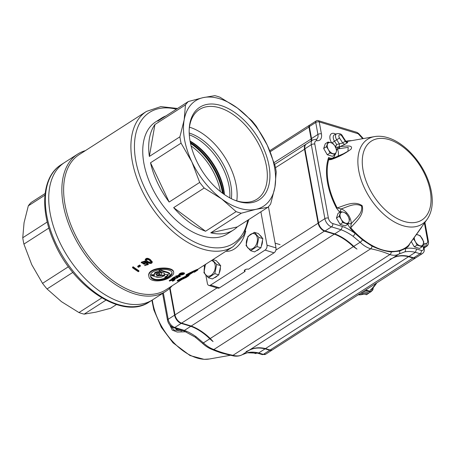 <?xml version="1.0" encoding="UTF-8"?>
<svg xmlns="http://www.w3.org/2000/svg" width="455" height="455" viewBox="0 0 455 455"><rect width="100%" height="100%" fill="white"/><g stroke="black" fill="none" stroke-linecap="round" stroke-linejoin="round"><path stroke-width="0.68" d="M229.792 197.874A47.678 28.176 57.3 0 0 189.286 134.799A47.678 28.176 57.3 0 1 229.053 186.118A47.678 28.176 57.3 0 1 229.792 197.874M231.362 198.687A47.678 28.176 57.3 0 0 230.821 184.986A47.678 28.176 57.3 0 0 189.195 133.031M189.189 129.817A53.275 31.486 -122.7 0 1 199.421 109.513A53.275 31.486 -122.7 0 1 238.34 118.488A53.275 31.486 -122.7 0 1 266.391 165.933A53.275 31.486 -122.7 0 1 257.001 199.171A53.275 31.486 -122.7 0 1 234.28 200.029M189.456 127.184A53.275 31.486 -122.7 0 1 236.219 185.316A53.275 31.486 -122.7 0 1 236.788 200.882M190.139 141.522A54.987 32.498 -122.7 0 1 189.223 128.998A54.987 32.498 -122.7 0 1 229.149 109.018A54.987 32.498 -122.7 0 1 269.821 172.343A54.987 32.498 -122.7 0 1 235.042 200.342A54.987 32.498 -122.7 0 1 190.139 141.522M268.433 206.701L275.997 247.895A3.765 2.497 106.9 0 1 274.041 252.821L248.493 269.229A2.508 1.155 -10.4 0 0 245.717 269.423A2.508 1.155 -10.4 0 0 244.324 270.776A2.508 1.155 -10.4 0 0 245.086 271.419L219.537 287.827A3.765 2.497 106.9 0 1 217.843 288.14L208.851 285.41A3.765 2.497 106.9 0 1 207.389 283.454L205.905 275.343M260.88 211.791L267.005 245.165A3.765 2.497 106.9 0 1 265.049 250.091L210.546 285.097A3.765 2.497 106.9 0 1 208.851 285.41M204.449 267.426L204.056 265.288M155.991 274.177L159.455 274.177M159.563 274.78C157.839 275.531 156.639 275.434 155.963 274.49C157.1 272.943 158.488 272.75 160.12 273.916L159.563 274.78M164.721 275.485L161.599 277.055L157.663 277.493L151.384 275.406L154.592 275.338L154.239 274.462L154.677 273.535L157.424 272.3L160.661 272.562L161.605 273.205L161.804 274.035L159.972 275.633L156.617 276.139L164.721 275.485L164.608 274.883L158.698 275.986M166.2 277.766C168.788 276.788 170.045 275.707 169.971 274.524C169.493 273.466 167.798 272.619 164.875 271.993C162.281 271.794 160.717 269.224 159.005 270.628L164.454 273.523L164.403 274.24L168.322 274.718C168.105 275.736 166.968 276.725 164.903 277.698L166.2 277.766M161.804 274.035L161.605 273.205M160.661 272.562L160.547 271.959L161.497 272.602M159.165 272.238L159.051 271.629L160.547 271.959M157.424 272.3L157.316 271.692L159.051 271.629M155.82 272.755L155.707 272.153L157.316 271.692M154.677 273.535L154.563 272.926L155.707 272.153M154.239 274.462L154.563 272.926M151.27 274.797L154.273 274.638M165.478 277.254L164.795 277.095C166.541 276.225 167.685 275.338 168.208 274.428M164.403 274.24L164.329 273.25M159.091 270.333L159.057 269.65M160.279 269.474C162.702 271.538 169.499 271.857 169.863 273.921L169.965 274.524M169.152 276.168C170.972 274.951 171.916 273.768 171.979 272.608M150.56 276.134C153.045 280.052 158.198 280.61 166.012 277.806M169.106 276.873C163.322 281.036 151.049 281.508 150.599 276.441C148.523 268.825 171.677 267.13 172.058 272.824C172.246 274.12 171.262 275.474 169.106 276.873M170.267 277.061C163.607 281.884 149.479 282.601 148.939 276.629C146.504 267.637 173.275 266.067 173.685 272.454C173.895 273.916 172.752 275.451 170.267 277.061M146.186 259.936C147.665 261.881 149.376 262.524 151.316 261.87M149.82 260.584L151.452 262.182C150.645 264.258 146.601 261.466 146.18 260.226C146.942 259.117 148.154 259.236 149.82 260.584M150.446 260.18C147.966 258.434 146.26 258.446 145.321 260.22C145.776 262.472 151.794 265.089 152.283 262.114L150.446 260.18M142.199 262.501C143.325 263.729 144.389 263.877 145.401 262.927M144.912 262.444L145.515 263.223C144.542 264.52 143.433 264.378 142.193 262.808C142.557 261.762 143.462 261.642 144.912 262.444M145.401 265.305L148.319 264.582L144.838 261.659L141.351 262.836L146.106 263.138L147.494 264.645L145.401 265.305L145.293 264.73L147.374 264.332M140.413 266.101L138.513 267.324A80.927 47.826 -122.7 0 1 137.808 266.829L139.708 265.612A80.927 47.826 57.3 0 0 140.413 266.101L140.305 265.521A80.302 47.456 57.3 0 1 139.6 265.026L139.708 265.612M138.974 271.282L138.309 271.709A80.927 47.826 -122.7 0 1 132.604 267.807L133.275 267.381A80.927 47.826 57.3 0 0 138.974 271.282L138.872 270.708A80.302 47.456 57.3 0 1 133.167 266.784L133.275 267.381M180.18 274.132L183.263 273.671M182.665 273.66L183.814 273.825C182.262 274.774 180.942 275.002 179.856 274.507L182.665 273.66M183.194 273.318C181.363 273.296 180.026 273.768 179.19 274.74C179.372 275.588 183.951 274.809 184.48 273.563L183.194 273.318M179.588 276.43L179.031 275.616L177.723 276.458A80.927 47.826 57.3 0 0 179.588 276.43M178.61 275.889A80.302 47.456 57.3 0 0 179.202 275.872M180.311 276.447L179.896 276.72A80.927 47.826 -122.7 0 1 177.211 276.788L176.642 277.152A80.927 47.826 -122.7 0 1 176.176 277.14L176.739 276.782A80.927 47.826 -122.7 0 1 175.738 276.748L176.25 276.418A80.927 47.826 57.3 0 0 177.257 276.452L179.071 275.281A80.927 47.826 57.3 0 0 179.537 275.292L180.311 276.447L179.611 275.008M172.508 279.563L170.062 280.82L173.298 279.626L175.016 279.819L172.94 281.15A80.927 47.826 -122.7 0 1 172.456 281.179L174.123 280.109L173.23 280.001L169.391 281.076L172.508 279.563L172.439 279.194L174.498 277.88L174.436 278.921L178.081 277.658L177.598 277.487L177.495 276.919L177.985 277.14M172.451 279.194A80.927 47.826 -122.7 0 1 171.956 279.177L174.72 277.396L175.243 277.709L175.13 278.631L177.405 277.931L177.018 277.829L177.598 277.487M186.795 277.123A80.927 47.826 -122.7 0 1 186.63 277.226L189.075 275.605L185.191 277.163L177.336 281.105A80.927 47.826 -122.7 0 0 178.724 280.752L185.054 277.544L182.444 279.216L182.358 278.773M187.107 276.765L183.792 278.659A80.927 47.826 -122.7 0 1 182.444 279.216M186.402 276.981C187.596 276.475 187.289 276.788 185.486 277.925L185.43 277.607M186.63 277.226A80.927 47.826 -122.7 0 1 185.486 277.925M195.553 271.493A80.927 47.826 -122.7 0 1 195.394 271.601L197.834 269.974L193.955 271.538L186.101 275.48A80.927 47.826 -122.7 0 0 187.483 275.127C192.459 272.232 199.051 269.508 194.251 272.295L194.154 271.772M195.872 271.152L194.251 272.295A80.927 47.826 -122.7 0 0 195.394 271.601M186.101 275.48L185.987 274.883C193.039 270.947 202.168 267.102 195.434 270.822M177.336 281.105L177.228 280.513C184.281 276.577 193.409 272.733 186.669 276.452M172.456 281.179L172.371 280.695M175.016 279.819L174.908 279.251L173.19 279.063L173.298 279.626M172.746 279.933L172.644 279.37L173.19 279.063M170.369 280.434L172.661 279.484M169.3 280.553L171.933 279.051M174.436 278.915L174.362 277.965M177.018 277.829L176.91 277.26L177.495 276.919M174.72 277.396L174.618 276.839L175.13 277.152M175.164 278.244L176.995 277.704M171.956 279.177L171.853 278.614L174.618 276.839M175.738 276.748L175.636 276.185L176.148 275.855A80.302 47.456 57.3 0 0 177.154 275.889L178.969 274.723A80.302 47.456 57.3 0 0 179.185 274.723L179.088 274.183M176.176 277.14L176.108 276.759M179.537 275.292L179.48 274.974M179.071 275.281L178.969 274.723M177.257 276.452L177.154 275.889M176.25 276.418L176.148 275.855M179.088 274.177C179.918 273.21 181.255 272.733 183.092 272.755L184.366 272.994L184.468 273.563M132.604 267.807L132.496 267.216L133.167 266.784M137.808 266.829L137.7 266.243L139.6 265.026M144.855 265.731L144.747 265.151L145.293 264.73M141.346 262.836L141.238 262.245L144.724 261.073L148.216 264.008L148.319 264.582M145.236 259.737L145.208 259.629C146.123 257.854 147.835 257.843 150.338 259.595L152.18 261.818M173.685 272.454L173.588 271.902C173.19 265.527 146.391 267.068 148.836 276.077L148.939 276.629M237.464 108.091A62.733 37.077 57.3 0 0 203.049 97.649A62.733 37.077 57.3 0 0 184.161 119.91A62.733 37.077 57.3 0 0 191.856 161.844A62.733 37.077 57.3 0 0 221.63 198.88A62.733 37.077 57.3 0 0 256.04 209.323A62.733 37.077 57.3 0 0 274.928 187.062A62.733 37.077 57.3 0 0 267.233 145.128A62.733 37.077 57.3 0 0 237.464 108.091L220.032 97.239A66.498 39.301 -122.7 0 0 214.828 95.658L203.049 97.649L188.325 101.533A66.498 39.301 -122.7 0 0 185.469 104.9L184.161 119.91L179.901 136.819A66.498 39.301 -122.7 0 0 181.067 143.16L191.856 161.844L199.7 182.421A66.498 39.301 -122.7 0 0 204.198 188.023L221.63 198.88L236.111 211.626A66.498 39.301 -122.7 0 0 241.315 213.207L256.04 209.323L267.819 207.332A66.498 39.301 -122.7 0 0 270.674 203.965L274.928 187.062L276.236 172.047A66.498 39.301 -122.7 0 0 275.73 168.902A66.498 39.301 -122.7 0 0 275.076 165.705L267.233 145.128L256.444 126.444A66.498 39.301 -122.7 0 0 251.945 120.842L237.464 108.091M154.922 124.516A66.498 39.301 57.3 0 0 149.359 156.435L154.922 124.516L185.469 104.9M165.95 115.906A66.498 39.301 57.3 0 0 161.593 118.101A66.498 39.301 57.3 0 0 157.783 121.149L188.325 101.533M210.767 232.823A66.498 39.301 57.3 0 0 233.46 230.002A66.498 39.301 57.3 0 0 237.271 226.948L210.767 232.823L241.315 213.207M173.656 207.639A66.498 39.301 57.3 0 0 205.563 231.248L173.656 207.639L204.198 188.023M150.52 162.776A66.498 39.301 57.3 0 0 169.152 202.037L150.52 162.776L181.067 143.16M161.593 118.101L155.627 121.929A66.498 39.301 57.3 0 0 158.499 199.114A66.498 39.301 57.3 0 0 227.5 233.83L233.46 230.002M85.426 150.611A81.553 48.196 57.3 0 0 77.663 154.108A81.553 48.196 57.3 0 0 81.178 248.771A81.553 48.196 57.3 0 0 165.802 291.348A81.553 48.196 57.3 0 0 172.212 285.74M248.857 219.509L243.573 235.502L233.256 246.536A80.302 47.456 -122.7 0 1 174.589 233.011A80.302 47.456 -122.7 0 1 132.314 161.502A80.302 47.456 -122.7 0 1 146.47 111.407L79.193 154.615A80.302 47.456 57.3 0 0 82.651 247.827A80.302 47.456 57.3 0 0 165.978 289.744L182.432 279.177M77.663 154.108L61.141 164.716A81.553 48.196 57.3 0 0 46.763 215.596A81.553 48.196 57.3 0 0 89.703 288.225A81.553 48.196 57.3 0 0 149.28 301.961L152.687 299.771A81.553 48.196 57.3 0 1 93.11 286.036A81.553 48.196 57.3 0 1 50.169 213.406A81.553 48.196 57.3 0 1 64.547 162.532A81.553 48.196 57.3 0 0 68.062 257.194A81.553 48.196 57.3 0 0 152.687 299.771L165.802 291.348M149.359 156.435L179.901 136.819M237.271 226.948L267.819 207.332M205.563 231.248L236.111 211.626M169.152 202.037L199.7 182.421M245.086 271.419L244.813 269.906M224.457 194.592A47.678 28.176 57.3 0 0 223.775 189.507A47.678 28.176 57.3 0 0 190.048 141.016M190.378 142.739A50.027 29.564 -122.7 0 1 190.491 142.813A50.027 29.564 -122.7 0 1 190.491 142.819A50.027 29.564 -122.7 0 1 223.001 193.438A50.027 29.564 -122.7 0 1 223.001 193.443A50.027 29.564 -122.7 0 1 223.024 193.574A74.028 74.028 0 0 0 223.001 193.438C220.345 174.692 206.433 153.034 190.491 142.819A74.028 74.028 0 0 0 190.378 142.739M45.125 193.5L31.173 202.464A66.498 39.301 57.3 0 0 28.318 205.831L24.058 222.734L22.75 237.749A66.498 39.301 57.3 0 0 23.916 244.09L31.753 264.668L42.542 283.351A66.498 39.301 57.3 0 0 47.047 288.953L61.527 301.705L78.96 312.557A66.498 39.301 57.3 0 0 84.164 314.138L95.937 312.147L110.662 308.262L116.446 304.549M78.96 312.557L101.795 297.894M84.164 314.138L105.918 300.169M42.542 283.351L68.443 266.715M47.047 288.953L72.828 272.391M22.75 237.749L47.246 222.017M23.916 244.09L48.89 228.046M28.318 205.831L44.948 195.149M257.763 249.84L254.567 251.894L250.569 250.677L246.064 245.609L247.958 236.435L254.345 232.329L258.343 233.546L262.848 238.613L260.96 247.787L257.763 249.84M256.466 250.671A8.156 5.403 -73.1 0 0 259.668 248.618M261.289 246.172A8.156 5.403 -73.1 0 0 262.484 240.376M261.733 237.356A8.156 5.403 -73.1 0 0 259.959 235.36M250.569 250.677L256.961 246.576L260.96 247.787M256.961 246.576L258.849 237.402L262.848 238.613M258.849 237.402L254.345 232.329M250.586 234.348A7.991 5.295 -73.1 0 0 246.297 242.885A7.991 5.295 -73.1 0 0 250.267 249.112A7.991 5.295 -73.1 0 0 257.439 239.768A7.991 5.295 -73.1 0 0 250.586 234.348M212.894 259.612L216.193 260.613L220.692 265.686L218.804 274.86L212.411 278.966L208.418 277.749L203.914 272.681L205.415 264.418M214.311 277.743A8.156 5.403 -73.1 0 0 217.513 275.69M219.139 273.245A8.156 5.403 -73.1 0 0 220.328 267.449M219.577 264.429A8.156 5.403 -73.1 0 0 217.808 262.433M208.418 277.749L214.811 273.648L218.804 274.86M214.811 273.648L216.699 264.469L220.692 265.686M216.699 264.469L212.775 260.323M205.882 264.122A7.991 5.295 -73.1 0 0 208.111 276.185A7.991 5.295 -73.1 0 0 215.05 268.882A7.991 5.295 -73.1 0 0 211.336 260.613M370.552 290.159L370.091 290.279M364.995 290.432L370.501 292.104L371.013 291.553L366.525 294.726L360.843 293.1M366.463 294.709L367.441 293.867L366.463 294.709L360.946 293.031M365.74 289.954L371.013 291.553L373.083 289.01L372.821 289.898L371.035 291.74M370.899 291.735L372.821 289.898M372.838 289.664L373.219 287.651M337.866 220.538A5.483 3.242 57.3 0 0 338.691 221.972M339.18 216.301L341.222 219.282L342.78 222.569L347.973 224.144L349.008 221.642L349.565 219.452L348.001 216.165L345.965 213.185L343.605 212.246L340.772 211.609L339.18 216.301L336.438 218.059L338.031 213.372L340.772 211.609M347.973 224.144L345.231 225.902L340.044 224.326L336.438 218.059M340.044 224.326L342.78 222.569M341.222 219.282A6.273 3.708 57.3 0 0 345.618 223.2A6.273 3.708 57.3 0 0 349.008 221.642A6.273 3.708 57.3 0 0 348.001 216.165A6.273 3.708 57.3 0 0 343.605 212.246A6.273 3.708 57.3 0 0 340.215 213.799A6.273 3.708 57.3 0 0 341.222 219.282M325.098 150.963A5.483 3.242 57.3 0 0 325.916 152.397M326.411 146.72L328.453 149.701L330.012 152.988L335.204 154.563L336.239 152.067L336.797 149.877L335.233 146.59L333.191 143.609L330.836 142.665L328.004 142.034L326.411 146.72L323.67 148.484L325.262 143.791L328.004 142.034M335.204 154.563L332.463 156.327L327.27 154.751L323.67 148.484M327.27 154.751L330.012 152.988M328.453 149.701A6.273 3.708 57.3 0 0 332.85 153.625A6.273 3.708 57.3 0 0 336.239 152.067A6.273 3.708 57.3 0 0 335.233 146.59A6.273 3.708 57.3 0 0 330.836 142.665A6.273 3.708 57.3 0 0 327.446 144.224A6.273 3.708 57.3 0 0 328.453 149.701M412.139 243.084A5.483 3.242 57.3 0 0 412.958 244.517M413.157 239.034L413.453 238.847L415.495 241.827L417.053 245.114L422.246 246.69L423.838 241.997L420.238 235.73L416.513 234.433M422.246 246.69L419.504 248.447L414.312 246.872L411.286 241.605M414.312 246.872L417.053 245.114M413.726 238.261L413.453 238.847M414.283 237.493A6.273 3.708 57.3 0 0 415.495 241.827A6.273 3.708 57.3 0 0 419.891 245.745A6.273 3.708 57.3 0 0 423.281 244.187A6.273 3.708 57.3 0 0 422.274 238.71A6.273 3.708 57.3 0 0 417.878 234.791A6.273 3.708 57.3 0 0 416.348 234.661M177.348 328.817L176.347 329.46L175.425 328.231M182.54 330.393L181.539 331.035L176.347 329.46M256.739 352.983L255.807 353.58L251.473 352.403M186.129 331.786L177.245 332.036L172.257 330.137L169.749 324.927M338.065 156.258A11.29 6.671 57.3 0 0 337.468 149.001L338.611 148.802A2.508 1.655 -95.4 0 1 339.305 146.703L339.385 143.865L342.717 142.961L339.487 137.984A2.593 1.536 -122.7 0 1 339.356 134.959A2.593 1.536 -122.7 0 1 342.052 136.295L342.45 136.022L345.618 140.902L347.324 141.954L346.238 142.096M347.586 151.452L347.938 151.231L348.206 147.34L338.611 148.802M363.329 138.582L358.597 133.457L356.879 132.348L318.261 120.626A2.508 2.508 0 0 0 316.174 120.911A2.508 1.484 57.3 0 0 315.73 122.48L317.926 134.441A7.53 4.448 -122.7 0 1 316.6 139.139L312.642 139.981A7.53 4.448 57.3 0 0 311.317 144.679L324.887 218.639A7.53 4.448 57.3 0 0 331.49 226.846L341.113 229.769A50.186 29.66 -122.7 0 1 352.978 236.242A2.508 1.12 -54.1 0 0 354.974 233.313L362.442 239.842L371.968 246.081C378.816 249.34 385.26 251.296 391.3 251.951L399.49 251.092L405.297 248.589A61.931 36.605 57.3 0 0 408.635 245.99A0.626 0.5 -133.4 0 1 408.579 245.325L427.359 218.992A50.42 29.797 -122.7 0 1 377.201 207.605A50.42 29.797 -122.7 0 1 374.454 136.614L347.387 141.403A61.34 36.252 -122.7 0 0 346.329 141.613M347.125 141.932L347.7 142.551A2.508 2.025 -119.3 0 1 345.277 141.272L345.612 140.902M342.052 136.295L345.277 141.272A60.833 35.951 57.3 0 0 342.717 142.961A2.508 2.019 52.4 0 0 345.237 144.178L340.255 146.527C345.026 146.345 353.694 144.434 351.038 149.166C345.038 153.642 338.412 157.106 331.16 159.546L328.658 159.859L328.618 157.498L330.535 159.21M347.648 223.741L351.197 223.746A11.29 6.671 57.3 0 0 341.079 208.947L337.172 207.929C344.873 205.524 354.382 200.234 362.163 205.706C364.637 214.845 355.89 221.619 350.731 227.762L351.197 223.746C355.594 218.565 362.931 213.429 361.583 206.098C355.099 202.304 347.592 206.894 341.079 208.947L339.783 212.235A8.781 5.193 -122.7 0 1 339.794 212.24M347.694 224.326L350.225 228.256L350.731 227.762A61.34 36.252 -122.7 0 0 408.579 245.325L408.823 244.983M331.456 158.931A2.508 0.825 69.3 0 0 331.445 158.937L330.353 159.159A2.508 1.86 102.2 0 0 328.658 159.859A61.34 36.252 -122.7 0 0 337.172 207.929L336.541 208.231L339.783 212.235M408.635 245.99L409.972 243.419M352.978 236.242L360.155 242.236C363.477 245.495 366.997 247.668 370.734 248.771C377.866 250.222 384.236 252.155 389.85 254.572C393.37 255.676 396.419 255.494 398.984 254.026L404.632 251.922A50.186 29.66 -122.7 0 1 415.387 252.315L420.062 253.736A6.273 3.708 57.3 0 0 422.445 253.537L416.058 257.638A6.273 3.708 -122.7 0 1 413.675 257.837L409 256.415A50.186 29.66 57.3 0 0 392.58 258.139A25.093 14.827 -122.7 0 1 390.015 259.14L392.153 258.412L249.078 350.299A50.186 29.66 -122.7 0 1 265.498 348.575L270.173 349.997A6.273 3.708 57.3 0 0 272.562 349.798L415.631 257.911A6.273 3.708 -122.7 0 1 413.248 258.11L408.573 256.688L265.498 348.575M424.43 223.229L427.654 240.786A3.765 2.224 -122.7 0 1 426.489 243.334L424.834 243.63A5.016 2.963 57.3 0 0 423.281 247.019L423.457 247.981A3.765 2.224 -122.7 0 1 423.44 249.368A3.765 2.224 -122.7 0 1 423.343 249.653A3.765 2.224 -122.7 0 1 421.358 250.449L416.638 249.016L415.387 252.315L409 256.415M163.356 292.923L168.191 319.274A7.53 4.448 57.3 0 0 174.794 327.486L184.417 330.404A50.186 29.66 -122.7 0 1 196.281 336.876L203.425 342.899C206.849 346.084 210.329 348.291 213.873 349.514C219.498 351.931 225.868 353.871 232.988 355.315C236.702 356.293 239.791 356.083 242.248 354.684L247.935 352.557A2.508 1.974 78.7 0 1 247.389 352.779L242.185 354.724A2.508 2.053 60 0 1 242.083 354.775M247.935 352.557A50.186 29.66 -122.7 0 1 258.685 352.955L265.072 348.849A50.186 29.66 57.3 0 0 248.652 350.572A25.093 14.827 -122.7 0 1 246.092 351.573L249.078 350.299M170.068 287.998L175.004 314.9A7.53 4.448 57.3 0 0 180.425 322.606A7.53 4.448 57.3 0 0 181.608 323.113L191.225 326.03L334.3 234.143A50.186 29.66 57.3 0 1 353.325 246.627L357.004 249.118A25.093 14.827 -122.7 0 1 353.751 246.348A50.186 29.66 57.3 0 0 334.726 233.87L325.103 230.952A7.53 4.448 -122.7 0 1 318.5 222.74L304.93 148.779A7.53 4.448 -122.7 0 1 306.255 144.081L312.642 139.981M191.225 326.03A50.186 29.66 -122.7 0 1 197.095 328.703A50.186 29.66 -122.7 0 1 210.255 338.509L213.082 341.551A25.093 14.827 -122.7 0 1 209.829 338.782A50.186 29.66 57.3 0 0 190.804 326.303L181.181 323.386A7.53 4.448 -122.7 0 1 174.578 315.173L169.664 288.379M350.225 228.256A61.931 36.605 57.3 0 0 354.974 233.313A52.695 31.145 57.3 0 0 342.461 226.499L341.113 229.769L334.726 233.87M311.635 140.629A7.53 4.448 57.3 0 0 311.538 138.542L309.343 126.581A2.508 1.484 -122.7 0 1 309.787 125.017L316.174 120.911M404.632 251.922A2.508 1.974 -101.3 0 0 405.297 248.589A52.695 31.145 57.3 0 1 416.638 249.016M335.301 146.709L336.643 144.485L335.415 147.585L340.255 146.527A2.508 1.678 -96.7 0 0 339.464 148.643M338.059 146.902A2.508 1.627 -94.5 0 0 337.468 149.001L336.046 149.223M347.882 151.265L343.548 153.699L331.439 158.937A2.508 0.825 69.3 0 0 331.16 159.546M272.34 349.923A6.273 3.708 -122.7 0 1 272.135 350.071A6.273 3.708 -122.7 0 1 269.752 350.27L265.072 348.849M181.181 323.386L174.794 327.486A2.508 1.661 106.9 0 1 173.662 327.697L183.291 330.62L184.417 330.404L190.804 326.303M213.082 341.551A50.812 30.03 57.3 0 0 196.884 328.59M180.425 322.606L179.998 322.379A6.899 4.078 -122.7 0 1 175.027 315.309L170.022 288.043M183.291 330.62L195.098 337.075L202.367 343.201A2.508 0.728 133 0 1 202.338 343.178M196.281 336.876A2.508 1.12 125.9 0 1 195.104 337.081M269.752 350.27L263.365 354.371A6.273 3.708 57.3 0 0 265.748 354.172L262.234 354.582A2.508 1.661 -73.1 0 0 263.365 354.371L258.685 352.955L257.547 353.16M170.67 325.905L174.089 330.148L178.997 330.489M408.704 256.347A7326.888 5445.434 -62.5 0 0 408.573 256.688A50.186 29.66 57.3 0 0 392.153 258.412M334.448 233.785A7326.888 5445.44 117.5 0 1 334.3 234.143L324.677 231.225A7.53 4.448 -122.7 0 1 318.073 223.013L304.503 149.052A7.53 4.448 -122.7 0 1 305.828 144.354A7.53 4.448 -122.7 0 1 306.05 144.229M311.209 140.902A7.53 4.448 57.3 0 0 311.112 138.815L308.917 126.854A2.508 1.484 -122.7 0 1 309.36 125.29A2.508 1.484 -122.7 0 1 309.593 125.182M275.997 247.895L267.005 245.165M274.041 252.821L265.049 250.091M219.537 287.827L210.546 285.097M245.734 231.1A22.585 14.964 106.9 0 1 225.964 251.223M247.708 220.248A77.788 45.972 -122.7 0 1 192.539 241.008A77.788 45.972 -122.7 0 1 135.817 160.956A77.788 45.972 -122.7 0 1 176.386 109.2M223.286 193.767A49.669 29.353 57.3 0 0 222.905 191.418A49.669 29.353 57.3 0 0 190.309 142.426M190.11 141.38A48.935 28.921 -122.7 0 1 223.581 190.486A48.935 28.921 -122.7 0 1 224.156 194.382M222.944 192.169A50.818 30.036 57.3 0 0 190.332 142.517L201.519 151.919L211.308 164.181L218.696 178.093L223.206 193.711A50.818 30.036 57.3 0 0 222.944 192.169M191.111 145.975A47.678 28.176 -122.7 0 1 220.391 191.561M190.52 143.433A48.935 28.921 -122.7 0 1 222.455 193.159M190.469 143.2A49.18 29.063 -122.7 0 1 222.649 193.301M373.083 289.01L373.14 287.742M368.829 292.969L363.534 291.371L368.829 292.969L367.447 293.862L362.152 292.258L367.441 293.867M373.151 287.731L373.089 289.016M375.455 284.807A23.893 15.834 -73.1 0 0 376.751 282.885L374.971 285.467A25.548 16.926 -73.1 0 0 376.632 282.959M370.706 290.148A25.548 16.926 -73.1 0 0 374.971 285.467L370.649 290.205M364.074 294.078L358.216 294.783A25.912 17.171 -73.1 0 0 363.875 294.021M370.137 290.284A25.912 17.171 -73.1 0 0 375.898 283.425M151.89 300.283L153.824 309.838L161.332 327.299L172.957 342.757L190.014 355.531L204.113 359.342L209.357 358.995A50.42 29.797 -122.7 0 1 171.228 339.891A50.42 29.797 -122.7 0 1 152.317 300.01M223.888 353.649A61.34 36.252 -122.7 0 1 216.5 351.18M342.45 136.022C341.699 134.049 339.783 133.281 336.694 133.719A5.09 3.009 57.3 0 0 336.734 139.776L339.487 137.984M331.775 142.984L334.516 141.204A5.409 3.196 -122.7 0 1 334.476 134.771L336.694 133.719M335.807 134.14A7.906 4.669 57.3 0 0 330.273 135.089A7.906 4.669 57.3 0 0 331.746 142.978M336.734 139.776L334.516 141.204L336.643 144.485L339.385 143.865L336.734 139.776M389.144 139.628A46.842 27.681 -122.7 0 1 429.48 209.812A46.842 27.681 -122.7 0 1 371.337 192.164A46.842 27.681 -122.7 0 1 389.144 139.628M351.624 140.652A61.931 36.605 57.3 0 0 345.891 141.249M345.237 144.178A58.45 34.546 -122.7 0 1 347.7 142.551M342.461 226.499L332.793 223.564A5.016 2.963 -122.7 0 1 328.391 218.087L314.814 144.127A5.016 2.963 -122.7 0 1 317.021 140.714A10.038 5.932 57.3 0 0 321.429 133.895L319.234 121.929L357.852 133.656A1.257 0.739 -122.7 0 1 358.455 134.066L362.72 138.69M334.823 154.808A8.781 5.193 -122.7 0 1 328.618 157.498A61.931 36.605 57.3 0 0 336.541 208.231M424.009 247.002A2.508 1.484 -122.7 0 1 424.151 246.963L425.806 246.667L424.066 247.782M426.489 243.334A2.508 1.968 79.8 0 1 425.806 246.667A6.273 3.708 57.3 0 0 426.642 246.343L424.1 247.975M424.834 243.63A2.508 1.968 79.8 0 1 424.151 246.963L424.003 247.065M421.358 250.449A2.508 1.661 106.9 0 1 420.062 253.736L413.675 257.837M399.49 251.092A2.508 1.996 -120.2 0 1 398.984 254.026L392.58 258.139M391.3 251.951A2.508 1.752 -70 0 1 389.85 254.572L232.988 355.315A2.508 1.57 104.1 0 1 231.976 355.56C233.233 355.935 238.011 357.09 242.185 354.724A2.508 2.053 60 0 0 242.248 354.684L248.652 350.572M371.968 246.081A2.508 1.57 -75.9 0 1 370.734 248.771L213.873 349.514A2.508 1.752 110 0 1 212.616 349.685A2.508 1.752 110 0 1 212.61 349.679C208.879 348.308 205.467 346.153 202.361 343.201L202.367 343.201A2.508 0.728 133 0 0 203.425 342.899L209.829 338.782M362.442 239.842A2.508 0.785 -45.2 0 1 360.155 242.236L353.751 246.348M353.325 246.627L210.255 338.509M332.793 223.564A2.508 1.661 -73.1 0 1 331.49 226.846L325.103 230.952M328.391 218.087A2.508 1.155 -10.4 0 0 324.887 218.639L318.5 222.74M314.814 144.127A2.508 1.155 -10.4 0 0 311.317 144.679L304.93 148.779M321.429 133.895A2.508 1.155 -10.4 0 0 317.926 134.441L311.538 138.542M318.261 120.626A2.508 1.661 106.9 0 1 319.234 121.929A2.508 1.155 -10.4 0 0 315.73 122.48L309.343 126.581M358.597 133.457A2.508 0.574 137.3 0 1 358.455 134.066M356.879 132.348A2.508 1.661 106.9 0 1 357.852 133.656M315.571 139.315A2.508 1.831 95.8 0 1 317.021 140.714M427.654 240.786A2.508 1.155 -10.4 0 1 428.417 241.429L424.942 222.489M423.281 247.019A2.508 1.155 -10.4 0 1 424.043 247.662L423.815 247.093M423.457 247.981A2.508 1.155 -10.4 0 1 424.219 248.623L424.043 247.662M162.594 293.412L167.52 320.274A2.508 1.155 169.6 0 1 168.191 319.274L174.578 315.173M413.39 257.752L270.173 349.997M324.825 230.856L181.608 323.113M318.54 222.939L275.866 250.119M245.916 269.354L244.835 270.048M217.046 287.901L175.004 314.9L175.027 315.309M304.964 148.978L275.497 167.685M311.573 138.747L274.103 162.589M309.383 126.78L270.156 151.748M151.396 275.406L151.282 274.797M164.79 277.095L164.903 277.698M168.208 274.115L168.322 274.718M158.892 270.02L159 270.628M146.072 259.634L146.18 260.22M145.407 262.637L145.515 263.223M179.753 273.944L179.856 274.507M183.712 273.256L183.814 273.825M197.834 269.974L197.715 269.326M189.075 275.605L188.956 274.951M169.396 281.076L169.294 280.519M178.081 277.658L177.973 277.084M177.399 277.937L177.296 277.368M175.13 278.631L175.027 278.062M175.238 277.709L175.135 277.152M146.18 263.382L146.072 262.802M152.175 261.54L152.277 262.114M145.213 259.629L145.327 260.22M146.47 111.407L160.797 106.612L177.535 108.466M188.962 274.985L193.585 272.01M197.72 269.36L233.256 246.536M61.141 164.716C41.843 176.603 39.517 210.233 54.259 242.35C73.579 287.867 123.248 320.343 149.28 301.961M280.064 244.636L275.121 243.141M209.357 358.995L230.634 355.236M427.359 218.992C430.811 213.833 432.438 207.486 432.25 199.955C432.062 193.273 430.555 186.328 427.728 179.128C420.306 159.881 403.539 142.261 387.683 137.666C383.059 136.25 378.651 135.903 374.454 136.614M428.417 241.429C428.792 243.544 428.2 245.182 426.642 246.343M424.219 248.623C424.6 250.716 424.009 252.354 422.445 253.537M408.721 245.148L421.523 227.443M265.748 354.172L272.135 350.071M167.52 320.274C168.39 323.932 170.437 326.406 173.662 327.697M212.616 349.685C218.912 352.523 227.318 354.604 231.976 355.56M257.575 353.171L262.234 354.582M257.61 353.177L247.389 352.779M305.828 144.354L274.666 164.369M309.36 125.29L269.735 150.736"/></g></svg>
